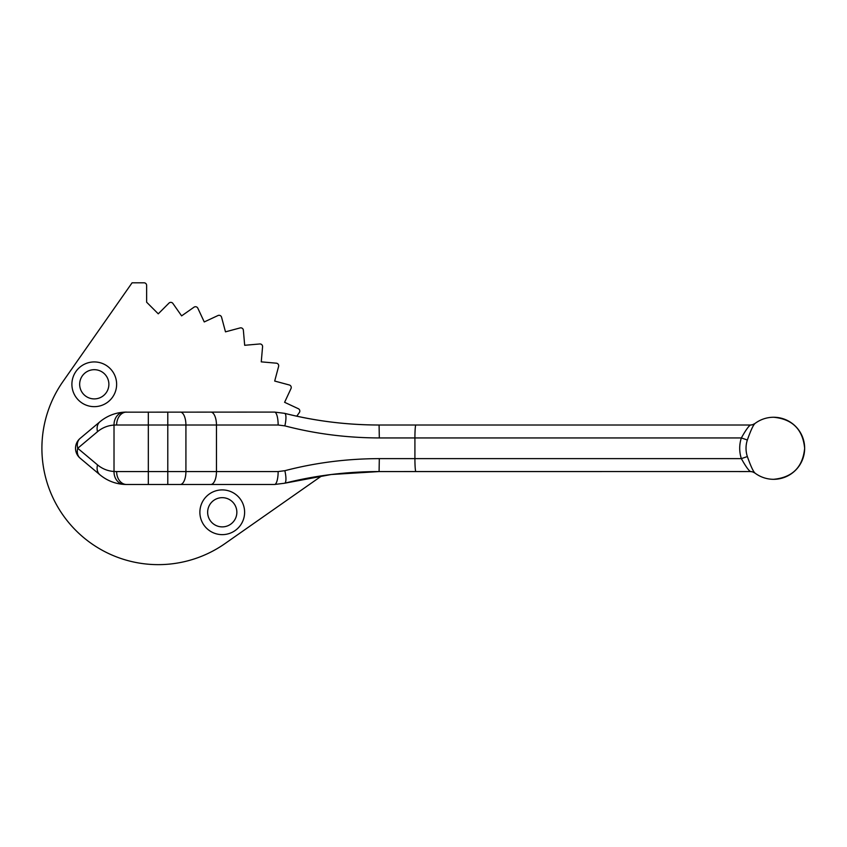 <?xml version="1.0" encoding="UTF-8"?>
<svg xmlns="http://www.w3.org/2000/svg" width="847" height="847" viewBox="0 0 847 847"><rect width="100%" height="100%" fill="white"/><g stroke="black" fill="none" stroke-linecap="round" stroke-linejoin="round"><path stroke-width="1.27" d="M804.65 448.285C802.808 467.131 792.464 477.475 773.618 479.307A31.032 31.032 0 0 0 804.65 448.285A31.032 31.032 0 0 0 773.618 417.253C792.464 419.096 802.808 429.44 804.65 448.285M755.037 423.468C753.322 424.855 750.76 430.371 747.35 440.006A26.479 26.405 -90 0 0 747.35 456.554C750.76 466.189 753.322 471.694 755.037 473.102M747.35 440.006L741.358 437.941L414.914 437.941L414.914 458.629L741.358 458.629C745.455 465.966 748.473 470.276 750.41 471.546L738.976 471.557L750.41 471.546A7.761 7.708 106.1 0 1 752.538 471.853L754.889 473.018A31.032 31.032 0 0 0 773.618 479.307M222.242 489.905A22.361 22.361 0 0 0 199.881 512.276A22.361 22.361 0 0 0 222.242 534.637A22.361 22.361 0 0 0 244.614 512.276A22.361 22.361 0 0 0 222.242 489.905M222.242 497.665A14.611 14.611 0 0 0 207.642 512.276A14.611 14.611 0 0 0 222.242 526.887A14.611 14.611 0 0 0 236.853 512.276A14.611 14.611 0 0 0 222.242 497.665M94.271 361.934A22.361 22.361 0 0 0 71.9 384.294A22.361 22.361 0 0 0 94.271 406.655A22.361 22.361 0 0 0 116.632 384.294A22.361 22.361 0 0 0 94.271 361.934M94.271 369.684A14.611 14.611 0 0 0 79.66 384.294A14.611 14.611 0 0 0 94.271 398.905A14.611 14.611 0 0 0 108.882 384.294A14.611 14.611 0 0 0 94.271 369.684M296.789 416.184L299.351 412.531A2.583 2.583 0 0 0 298.324 408.699L284.603 402.304L290.997 388.572A2.583 2.583 0 0 0 289.325 384.983L274.693 381.055L278.61 366.423A2.583 2.583 0 0 0 276.344 363.183L261.257 361.86L262.57 346.772A2.583 2.583 0 0 0 259.775 343.967L244.677 345.29L243.364 330.203A2.583 2.583 0 0 0 240.114 327.927L225.482 331.844L221.565 317.212A2.583 2.583 0 0 0 217.975 315.539L204.243 321.945L197.838 308.213A2.583 2.583 0 0 0 194.016 307.186L181.607 315.878L172.915 303.47A2.583 2.583 0 0 0 168.966 303.12L158.262 313.835L146.626 302.199L146.626 285.397A2.583 2.583 0 0 0 144.032 282.803L132.09 282.803L62.953 381.552A116.346 116.346 0 0 0 224.995 543.594L321.807 475.802M148.32 412.087L148.32 471.557L167.791 471.557L167.791 425.014L116.632 425.014A12.927 9.899 -90 0 1 126.531 412.087C117.362 412.171 109.094 414.924 101.704 420.366L99.935 421.764C106.913 416.015 114.906 412.817 123.927 412.171L274.534 412.087L284.613 413.336C315.042 421.033 346.539 424.929 379.085 425.014L738.976 425.014L379.085 425.014C347.111 424.993 315.624 421.107 284.613 413.336A12.927 3.293 -75.9 0 1 284.846 425.872L278.144 425.014A12.927 3.61 -90 0 0 274.534 412.087M80.137 458.185A12.927 9.698 130 0 1 77.733 448.285L97.532 464.897A12.927 9.698 130 0 0 99.935 474.807L101.704 476.205C109.094 481.636 117.362 484.399 126.531 484.484L123.927 484.399C114.906 483.753 106.913 480.556 99.935 474.807L80.137 458.185A12.927 12.927 0 0 1 80.137 438.386L99.935 421.764A12.927 9.698 -130 0 0 97.532 431.663L77.733 448.285A12.927 9.698 -130 0 1 80.137 438.386M750.41 471.546L379.085 471.557C346.539 471.641 315.042 475.527 284.613 483.235L274.534 484.484L126.531 484.484A12.927 9.899 90 0 1 116.632 471.557L148.32 471.557L148.32 484.484M210.797 484.484A12.927 5.664 90 0 0 216.461 471.557L216.461 425.014L185.917 425.014L185.917 471.557L278.144 471.557L284.846 470.699A12.927 3.293 75.9 0 1 284.613 483.235L330.944 474.553M331.251 474.511L379.085 471.557L379.318 458.629L414.914 458.629A12.927 0.953 90 0 0 415.866 471.557M773.618 417.253A31.032 31.032 0 0 0 754.889 423.553L752.538 424.718A7.761 7.708 73.9 0 1 750.41 425.025L738.976 425.014L750.41 425.025C748.483 426.285 745.466 430.594 741.358 437.941A33.097 33.012 90 0 0 741.358 458.629L747.35 456.554M415.866 425.014A12.927 0.953 -90 0 0 414.914 437.941L379.318 437.941C346.783 437.857 315.285 433.833 284.846 425.872M284.846 470.699C315.285 462.737 346.783 458.714 379.318 458.629M116.632 425.014L114.017 425.067A12.927 10.715 -93.6 0 1 123.927 412.171M97.532 464.897C102.328 468.857 107.823 471.048 114.017 471.493L116.632 471.557M97.532 431.663C102.328 427.714 107.823 425.512 114.017 425.067L114.017 471.493A12.927 10.715 93.6 0 0 123.927 484.399M278.144 471.557A12.927 3.61 90 0 1 274.534 484.484M752.538 424.718L750.41 425.025M278.144 425.014L216.461 425.014A12.927 5.664 -90 0 0 210.797 412.087M167.791 484.484L167.791 471.557L185.917 471.557A12.927 5.664 90 0 1 180.252 484.484M180.252 412.087A12.927 5.664 -90 0 1 185.917 425.014L167.791 425.014L167.791 412.087M379.318 437.941L379.085 425.014M750.431 471.557L752.538 471.853A7.761 7.708 106.1 0 1 754.741 472.88M750.431 425.014L738.976 425.014"/></g></svg>
